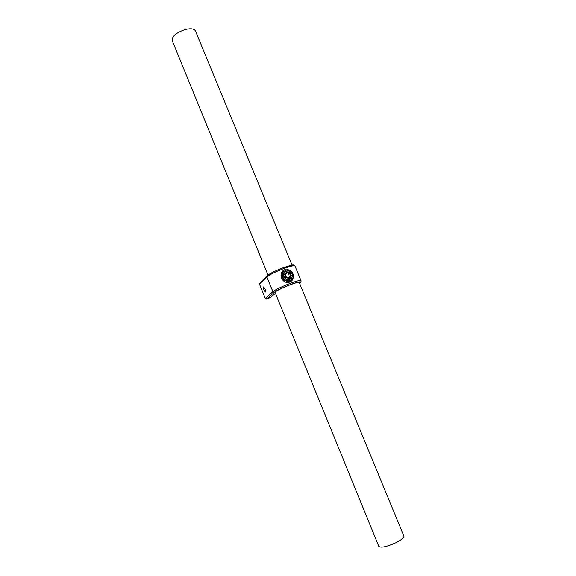 <?xml version="1.0" encoding="UTF-8"?>
<svg xmlns="http://www.w3.org/2000/svg" width="576" height="576" viewBox="0 0 576 576"><rect width="100%" height="100%" fill="white"/><g stroke="black" fill="none" stroke-linecap="round" stroke-linejoin="round"><path stroke-width="0.86" d="M265.018 288.95L263.542 286.963C263.16 287.302 263.282 288.317 263.909 290.009L265.385 291.996C265.766 291.658 265.644 290.642 265.018 288.95M293.22 276.826C293.256 279.274 292.14 281.002 289.865 282.017L289.771 282.053C282.182 284.998 277.222 272.563 284.789 269.69L289.123 270.05M283.925 271.368C279.85 275.105 284.918 282.672 290.03 280.469L291.737 279.41C296.035 275.76 291.01 267.941 285.797 270.166L283.558 271.721C279.072 275.803 284.306 283.082 289.62 280.786L291.499 279.619M299.462 283.039C301.759 281.11 298.786 281.621 290.549 284.566C282.413 287.712 276.998 290.297 274.291 292.306L266.897 298.922L265.32 298.498L259.567 284.357L259.92 283.104M275.27 293.508L269.813 297.821L275.026 293.638M286.438 277.207L288.972 277.661L290.506 275.702L289.512 273.298L286.985 272.844L285.444 274.795L286.438 277.207L285.998 277.79L284.681 274.594L285.444 274.795M287.942 274.738L290.081 272.592L291.398 275.789L289.361 278.388L285.998 277.79M288.929 277.128L290.506 275.702L291.398 275.789M288.972 277.661L289.361 278.388M284.681 274.594L286.726 271.994L286.985 272.844M267.984 275.033L172.238 40.637C171.828 36.36 176.177 32.659 185.285 29.527C190.656 28.267 194.026 28.692 195.386 30.802L195.494 31.075M275.011 292.234L378.814 546.365C380.938 548.064 386.741 546.79 396.223 542.556C401.465 539.856 404.035 537.761 403.942 536.256L403.877 536.098M275.155 292.594C273.211 292.399 281.93 287.878 290.282 284.789C296.518 282.528 299.527 281.822 299.311 282.679M284.882 269.662L285.3 270.374M289.771 282.053L289.62 280.786M294.955 266.011L294.912 265.918C294.084 265.334 290.534 266.162 284.263 268.409C275.494 271.764 269.698 274.608 266.868 276.926L259.567 284.357M265.32 298.498L272.88 291.658C275.782 289.483 281.614 286.704 290.39 283.306C296.654 281.016 300.182 280.094 300.96 280.555L300.996 280.627M274.291 292.306L272.88 291.658L266.868 276.926L267.098 275.767M266.897 298.922L269.755 297.842M267.451 275.551C270.079 273.384 275.458 270.742 283.586 267.631M292.118 273.715C292.795 275.602 292.471 277.236 291.146 278.626C288.209 280.548 285.768 279.936 283.824 276.79C283.169 274.961 283.457 273.362 284.702 271.987C287.64 269.95 290.11 270.518 292.111 273.701M284.141 276.631C286.07 281.844 294.242 278.798 291.931 273.751C290.016 268.56 281.851 271.562 284.141 276.631M286.726 271.994L290.081 272.592M259.862 283.162L267.055 275.818C269.914 273.442 275.436 270.706 283.63 267.61C295.603 263.671 293.141 265.068 294.912 265.918L300.96 280.555C301.284 281.542 300.787 282.384 299.47 283.068M270.05 297.691L266.796 298.958M291.146 278.626C292.478 277.229 292.802 275.587 292.126 273.701C290.138 270.511 287.662 269.942 284.702 271.987M195.386 30.802L292.075 265.14M299.16 282.319L403.942 536.256"/></g></svg>
